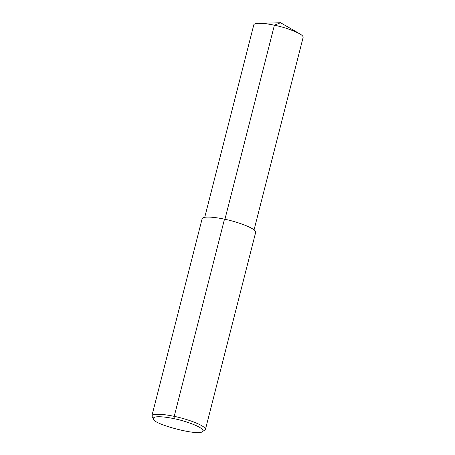 <?xml version="1.0" encoding="UTF-8"?>
<svg xmlns="http://www.w3.org/2000/svg" width="455" height="455" viewBox="0 0 455 455"><rect width="100%" height="100%" fill="white"/><g stroke="black" fill="none" stroke-linecap="round" stroke-linejoin="round"><path stroke-width="0.68" d="M204.733 217.308L253.799 24.803C254.214 23.831 255.824 23.324 258.639 23.285C263.502 23.324 268.751 23.967 274.399 25.218C283.209 26.959 291.615 29.791 299.612 33.727C302.086 35.132 303.257 36.349 303.132 37.378L254.061 229.883M153.534 419.288L151.868 415.904L202.128 218.736C203.129 215.824 215.659 217.251 224.486 219.185C234.86 221.153 255.983 228.006 255.664 232.38L205.404 429.554L202.327 431.721C197.982 436.009 153.853 424.316 153.534 419.288C151.424 415.335 165.046 416.666 174.066 418.691C184.332 420.539 206.923 428.223 202.327 431.721M151.868 415.904C152.869 412.998 165.398 414.42 174.225 416.359C184.605 418.327 205.728 425.18 205.404 429.554M224.833 219.685L274.399 25.218L280.593 22.75L299.612 33.727M174.066 418.691L174.225 416.359L224.486 219.185M258.639 23.285L280.593 22.75"/></g></svg>
